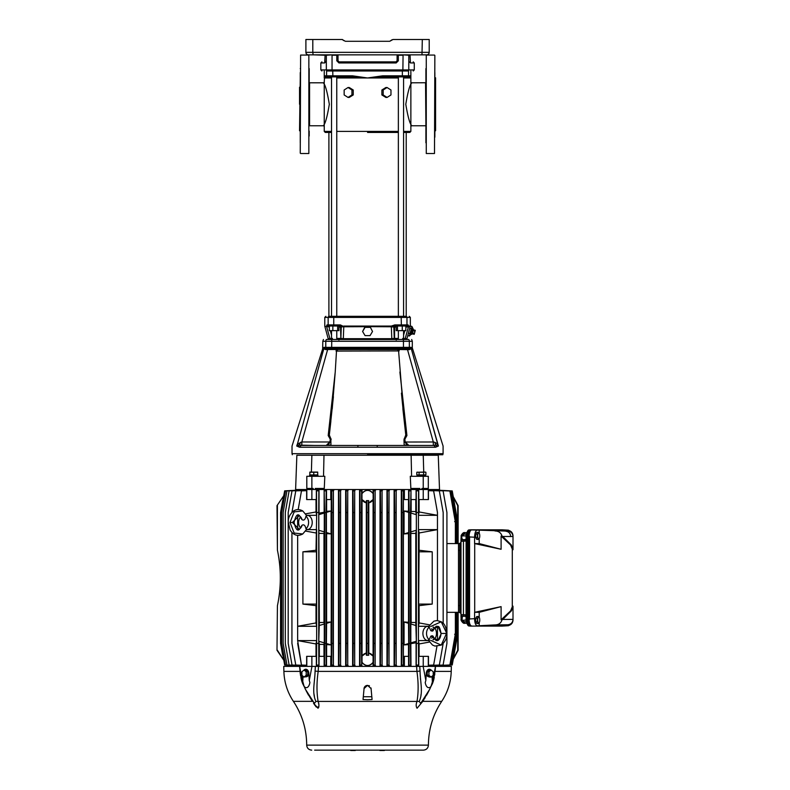 <?xml version="1.0" encoding="UTF-8"?>
<svg xmlns="http://www.w3.org/2000/svg" width="790" height="790" viewBox="0 0 790 790"><rect width="100%" height="100%" fill="white"/><g stroke="black" fill="none" stroke-linecap="round" stroke-linejoin="round"><path stroke-width="1.19" d="M327.633 445.451L320.77 445.451M314.331 445.451L297 445.066C290.789 445.047 290.789 445.047 297 445.066L297.425 444.059L301.82 441.985L301.82 445.451M436.91 446.607L435.576 445.027L433.305 445.451L433.305 441.985L434.905 442.331L435.576 445.027L438.124 445.066C444.326 445.047 444.326 445.047 438.124 445.066L438.391 446.034C444.642 446.074 444.642 446.074 438.391 446.034L435.576 447.239L299.548 447.239L299.637 446.646M367.557 454.754L442.805 454.754L367.557 454.754M326.448 326.418C324.226 326.181 324.226 326.181 326.448 326.418L326.961 324.917L328.156 324.917L326.961 324.917L327.949 325.994M412.449 328.472L410.83 334.516L412.034 334.19L413.328 329.351L411.916 326.438L410.336 326.013L407.768 335.592L409.348 336.017L411.916 326.438M410.83 334.516L409.348 336.017M335.977 348.439L336.5 351.076L335.227 372.011L328.196 435.547L330.595 438.183L329.331 435.033L333.4 396.728M300.773 442.212L298.205 446.607L299.548 447.239L296.734 446.034C290.483 446.074 290.483 446.074 296.734 446.034L297 445.066M401.419 393.144L404.253 421.238L398.594 350.938L336.5 351.076M373.176 445.451L338.94 445.451M373.226 445.451L396.254 445.451M404.154 445.451L403.976 439.665L405.774 434.974M329.331 435.033L330.852 421.337L329.331 435.033L328.196 435.547L330.26 439.23L329.914 441.985L301.82 441.985L327.544 349.851L326.665 349.615L326.418 348.439L327.623 348.439L327.623 349.506L337.34 349.506L337.379 350.938L336.52 350.938M394.407 348.439L398.594 348.439L397.745 350.938L399.098 350.908L399.138 349.545L337.34 349.506L336.52 348.439M411.679 339.483L412.301 341.28L409.348 341.28A2.864 2.824 90 0 0 408.726 339.483C412.656 339.483 412.656 339.483 408.726 339.483L326.389 339.483C322.458 339.483 322.458 339.483 326.389 339.483A2.864 2.824 -90 0 0 325.776 341.28L322.814 341.28L323.436 339.483M398.594 350.938L397.745 350.938M398.624 351.076L398.693 351.58M404.292 438.43L404.855 439.23L404.243 438.519M402.87 408.736L405.784 435.033L406.919 435.547L404.519 438.183M403.976 439.665L404.599 439.27L404.905 442.025L407.176 445.086L408.894 445.451L405.201 441.985L404.855 439.23L406.919 435.547L399.888 372.011M404.905 442.025L433.305 441.985L407.571 349.851L407.492 348.439L408.697 348.439L407.492 348.439M407.057 443.871L407.818 444.345L407.176 445.086L404.381 445.086M325.885 349.664L324.483 349.052L323.9 347.363L325.45 348.439L409.664 348.439L411.215 347.363L410.632 349.052L409.23 349.664L408.45 349.615L408.697 348.439M435.576 445.027L434.905 442.331L437.7 444.059L411.343 348.913L410.543 348.795L411.215 347.363L411.215 347.936L412.301 347.886L412.301 341.28M330.743 445.086L327.939 445.086L327.297 444.345L329.914 441.985L326.231 445.451L327.939 445.086L330.22 442.025L330.822 438.43L330.961 445.451M336.422 351.58L336.017 350.908L337.379 350.938M330.882 438.519L331.138 439.665M410.672 348.074L409.664 348.439L409.23 349.664L399.138 349.545L399.138 348.439L403.275 348.439L403.453 347.363L409.348 347.363A1.076 1.057 90 0 1 408.282 348.439M322.814 341.28L322.646 348.963L322.814 347.886L324.028 347.916L323.9 347.363L323.772 348.913L322.646 348.963L292.024 446.064L292.024 453.677L443.091 453.677L442.805 454.754M335.227 372.011L332.244 408.736M297.425 444.059C291.243 444.108 291.243 444.108 297.425 444.059L323.772 348.913L324.572 348.795L324.028 347.64L325.885 349.506M438.124 445.066L411.343 348.913L411.215 347.936L411.343 348.913L412.469 348.963L412.301 347.886L443.091 446.064L443.091 453.677M420.794 445.451L301.158 445.451L433.957 445.451L435.576 447.239M403.354 339.483L403.453 341.28L325.776 341.28L325.776 347.363L331.662 347.363L331.84 348.439L326.833 348.439A1.076 1.057 -90 0 1 325.776 347.363L323.9 347.363L323.772 348.913M437.7 444.059C443.842 444.108 443.842 444.108 437.7 444.059M299.548 447.239L301.158 445.451M409.23 349.664L409.664 348.439M414.345 445.451L407.472 445.451M411.017 331.247L409.99 333.617L408.351 333.183M411.975 327.692L411.274 328.828L409.635 328.393M413.209 329.776L415.283 330.329L415.017 331.336L412.943 330.773M412.41 332.768L414.483 333.331L415.017 331.336M412.143 333.775L414.217 334.328L414.483 333.331M324.779 326.24L324.779 317.402L328.156 317.402A1.076 1.057 -90 0 1 329.203 316.326C324.739 316.326 324.739 316.326 329.203 316.326L405.912 316.326C410.375 316.326 410.375 316.326 405.912 316.326A1.076 1.057 -90 0 1 406.969 317.402L410.336 317.402L409.26 316.326M327.81 325.974L340.539 325.994L340.372 324.917L343.759 326.566L391.356 326.566L394.161 326.023M343.739 326.063L391.376 326.063L394.753 324.917L401.36 324.917L401.152 316.326M396.185 327.06L393.835 327.06A1.076 1.067 -90 0 1 394.901 325.994L401.152 325.994L401.36 324.917L408.163 324.917L408.667 326.063L410.336 326.151M326.665 326.408L328.018 325.984L326.961 324.917L328.156 324.917L328.156 317.402L333.755 317.402L333.973 316.326M340.539 325.994L343.759 326.566L341.28 327.06A1.076 1.067 90 0 0 340.214 325.994L338.94 325.994L340.214 325.994M401.972 325.994L397.469 325.994L397.469 330.645L405.764 330.645L405.951 325.994L401.152 325.994M403.581 325.994L407.107 325.994L408.46 326.784L405.813 327.06L405.951 325.994L407.107 325.994L408.163 324.917M396.185 325.994L395.652 325.994L396.185 325.994L396.185 330.645L397.469 330.645M329.687 325.994L331.533 325.994M333.143 325.994L338.94 325.994L338.94 330.645L337.656 330.645L337.656 325.994M370.036 327.346L365.079 327.346L362.6 331.494L365.079 335.641L370.036 335.641L372.515 331.494L370.036 326.645L391.346 326.784L391.791 338.693L394.25 338.416L393.835 327.06L391.346 326.784L391.376 326.063M370.036 326.645L343.769 326.784L343.324 338.693L391.791 338.693L391.643 339.483M402.584 325.994L405.428 325.994L402.584 325.994M332.857 325.974L332.857 330.645L329.351 330.645L329.351 325.974M332.857 330.645L337.656 330.645M329.351 327.248L329.163 325.994A1.076 1.057 -90 0 1 328.156 324.917L333.755 324.917L333.755 317.402L406.969 317.402L406.969 324.917A1.076 1.057 -90 0 1 405.912 325.994M329.302 327.06L326.556 326.428L329.944 338.693L332.432 338.416M402.258 330.645L402.258 325.974M370.125 326.784L372.515 331.494M362.6 331.494L365 326.784M341.932 339.483A1.076 1.067 90 0 1 340.865 338.416L340.529 327.06L341.28 327.06L340.865 338.416L343.324 338.693L343.472 339.483M402.683 338.416L405.171 338.693L408.46 326.784L410.138 326.704M326.665 326.833L326.566 326.428C324.344 326.527 324.325 326.537 326.517 326.448C324.325 326.537 324.344 326.527 326.556 326.428M408.667 326.063L408.549 326.566L410.217 326.537M365.079 327.346L365.079 326.645M308.406 54.846L310.036 54.846L308.406 54.846A2.508 2.508 0 0 1 305.898 52.338L312.8 52.338L313.136 54.846L308.406 54.846L426.719 54.846L410 54.846L410.445 62.943L410.059 55.241A1.076 1.057 -90 0 0 409.99 54.846L397.173 54.846A1.076 1.076 0 0 0 397.094 55.241L397.094 60.791L396.017 61.867L339.098 61.867L338.94 62.943L396.175 62.943L398.338 60.791L397.094 60.791L396.017 61.867L396.175 62.943M398.318 54.846L398.338 60.791M338.1 61.186A1.076 1.076 -90 0 0 338.11 61.215A1.076 1.076 -90 0 1 338.1 61.186A1.076 1.076 -90 0 0 338.11 61.215A1.076 1.076 -90 0 1 338.1 61.186L339.098 61.867L338.021 60.791L338.021 55.241A1.076 1.076 0 0 0 337.952 54.846L325.134 54.846A1.076 1.057 90 0 0 325.055 55.241L324.887 62.361L325.727 61.867L324.67 62.943L325.115 54.846L326.329 55.241A1.076 1.047 -90 0 1 326.408 54.846M331.938 70.991L334.447 70.991M400.668 70.991L407.739 70.991C415.007 70.991 415.007 70.991 407.739 70.991L402.87 70.991L403.068 55.241L397.094 55.241M313.679 54.846L325.036 55.241M312.8 39.5L312.8 52.338L429.217 52.338L429.217 39.5L393.005 39.5L389.727 41.287L345.388 41.287L342.119 39.5L305.898 39.5L305.898 52.338M324.67 62.943L320.839 62.943L320.839 69.915L326.329 69.915A1.076 1.047 -90 0 0 327.376 70.991C320.108 70.991 320.108 70.991 327.376 70.991L402.87 70.991M338.021 60.791L336.787 60.791L338.94 62.943M409.388 61.867L410.227 62.361L409.388 61.867C414.464 61.867 414.464 61.867 409.388 61.867L410.445 62.943L414.276 62.943L414.276 69.915L413.2 70.991M339.098 61.867L396.017 61.867M341.132 54.846L393.983 54.846L341.132 54.846M325.441 54.846C322.172 54.846 322.172 54.846 325.441 54.846C322.172 54.846 322.172 54.846 325.441 54.846M409.674 54.846C412.943 54.846 412.943 54.846 409.674 54.846C412.943 54.846 412.943 54.846 409.674 54.846M426.64 54.846L426.719 54.846A2.508 2.508 0 0 0 429.217 52.338A2.508 2.508 0 0 1 426.719 54.846M389.727 41.287L392.008 39.796M391.731 40.023L393.005 39.5L421.84 39.5M313.275 39.5L342.465 39.53M342.119 39.5L344.124 40.764M434.856 93.388L434.856 104.744M434.856 72.562L434.856 85.517M425.909 142.802L425.909 139.988C425.909 134.853 425.909 134.853 425.909 139.988L425.909 103.964M425.909 68.582C425.909 73.717 425.909 73.717 425.909 68.582C425.909 63.457 425.909 63.457 425.909 68.582L425.909 82.743L411.946 82.802C410.01 84.096 407.956 91.255 405.793 104.29C407.956 117.325 410.01 124.484 411.946 125.768A1.076 1.076 153.1 0 0 410.869 126.835L410.869 81.735A1.076 1.076 -153.1 0 0 411.946 82.802A1.076 1.076 -153.1 0 1 410.869 81.735L410.869 77.973L409.368 76.897L410.869 77.973L403.581 77.973M434.856 68.582C434.856 63.457 434.856 63.457 434.856 68.582C434.856 73.717 434.856 73.717 434.856 68.582M425.909 86.683L425.909 93.477M434.856 93.477L434.856 86.485M434.856 123.052L434.856 137.174M300.259 72.562L300.259 103.964M309.206 104.744L309.206 93.477M309.206 68.582C309.206 73.717 309.206 73.717 309.206 68.582C309.206 63.447 309.206 63.447 309.206 68.582L309.206 86.969M300.259 68.582C300.259 63.457 300.259 63.457 300.259 68.582C300.259 73.717 300.259 73.717 300.259 68.582M300.259 86.683L300.259 93.477M309.206 86.683L309.206 89.497M300.259 104.29L300.259 142.802M309.206 131.13L309.206 136.008M299.538 87.226L299.538 104.29M300.259 78.625L299.538 130.775M435.576 122.183L435.576 86.387M435.576 130.775L435.576 77.795M435.576 104.29L435.576 122.183L435.576 104.29M331.533 131.387L324.246 131.387L325.312 132.453L331.533 132.453L328.897 132.453L328.897 316.326M367.557 132.453L398.358 132.453M403.581 132.453L409.803 132.453L410.869 131.387L410.869 126.835M323.169 125.768C325.105 124.474 327.159 117.315 329.321 104.29C327.159 91.245 325.105 84.086 323.169 82.802A1.076 1.076 -26.9 0 0 324.246 81.735L324.246 126.835A1.076 1.076 26.9 0 0 323.169 125.768L309.562 125.768L309.562 82.802L323.169 82.802A1.076 1.076 -26.9 0 0 324.246 81.735L324.67 75.83A1.076 1.076 90 0 0 325.747 76.897L352.656 76.897L367.528 77.973L336.757 77.973M348.044 87.512L351.935 89.991L351.935 94.948L348.044 97.437L344.154 94.948L344.154 89.991L348.044 87.512L349.249 87.512L353.239 89.991L353.239 94.948L349.387 97.348M331.533 77.973L324.246 77.973L325.747 76.897L331.533 76.897L331.533 316.326M324.67 75.83L352.587 75.83L367.528 77.973L382.528 75.83L382.469 76.897L409.368 76.897A1.076 1.076 90 0 0 410.445 75.83L410.869 77.973L410.869 70.991M387.07 97.437L390.971 94.948L390.971 89.991L387.07 87.512L383.18 89.991L383.18 94.948L387.07 97.437L385.866 97.437L381.876 94.948L381.876 89.991L385.727 87.601M355.915 76.986L352.538 76.897M352.587 75.83L352.656 76.897M327.653 76.897A1.076 1.067 90 0 1 326.586 75.83L326.586 70.991L329.43 70.991M398.358 77.973L367.528 77.973L382.469 76.897M349.249 97.437L348.044 97.437M351.935 94.948L353.239 94.948M353.239 89.991L351.935 89.991M383.18 89.991L381.876 89.991M383.18 94.948L381.876 94.948M387.07 87.512L385.866 87.512M419.095 605.663L418.641 604.083L432.219 604.083L419.095 605.663L419.095 622.925L429.404 624.811M418.641 604.083L419.095 550.245L432.219 551.825L432.219 604.083M418.641 551.825L432.219 551.825M411.136 533.497L415.787 533.349L416.34 530.258L410.83 531.907L411.136 622.411L415.787 622.56L416.34 641.233L410.83 642.882L410.988 665.476L408.963 665.071L409.101 643.406L410.484 643.366L410.612 665.022M415.787 511.584L416.34 514.675L410.83 513.026L411.136 511.436L415.787 511.584L415.787 499.557M416.34 514.675L416.34 530.258M410.83 531.907L410.83 513.026M408.697 512.394L404.065 511.002L408.509 511.308L408.697 512.394L408.697 532.539L404.065 533.931L408.509 533.625L408.697 532.539M404.065 511.002L404.065 533.931M418.463 512.522L416.389 512.453L416.251 490.797L418.591 490.876L418.463 515.307L419.095 511.95L437.463 515.307L418.463 515.307L418.463 529.626L419.095 532.983L437.463 529.626L418.463 529.626L418.463 626.282L419.095 622.925M437.463 512.522L433.621 490.876L437.463 512.453L437.463 620.565M324.285 624.001L324.285 642.882L318.775 641.233L319.328 622.56L323.979 622.411L324.285 624.001L318.775 625.65M318.775 641.233L319.328 644.324L323.979 644.472L324.285 642.882M326.418 643.514L326.606 622.283L331.059 621.977L331.059 644.907L326.418 643.514L326.606 644.601L331.059 644.907M331.059 621.977L326.418 623.369M297.652 535.334L297.652 626.282L316.02 622.925L316.662 626.282L297.652 626.282L297.652 640.601L316.02 643.959L316.662 640.601L297.652 640.601L301.484 665.111L297.652 643.386M306.609 529.626L316.662 529.626L316.662 643.386L318.735 643.455L318.864 665.111L316.523 665.032L316.662 643.386M458.131 612.319L458.131 650.269L453.243 659.265M453.243 496.643L458.131 505.639L458.131 543.589M283.817 660.262L276.994 650.269L277.418 605.792C281.27 587.237 281.27 568.672 277.418 550.117L276.994 505.639L283.817 495.646M276.994 650.269L277.418 605.792M434.974 666.375L423.154 666.375L425.85 680.447L425.218 682.481C426.333 689.403 431.281 689.423 432.416 682.481L432.031 676.26M429.385 689.887L422.808 701.352L417.081 708.245C415.925 706.576 415.896 704.275 417.011 701.352C418.522 692.356 418.503 682.363 416.932 671.391L420.053 671.036L419.737 666.375L416.616 666.375L423.154 666.375M304.199 686.727L300.012 671.391L283.887 671.391L283.758 666.375L300.141 666.375M306.145 490.373L306.145 489.533L295.964 489.533L439.151 489.533L439.151 490.244L452.245 490.936L457.716 522.012L452.245 490.936L451.386 490.926M277.418 650.269L283.788 660.075M283.788 495.834L276.994 505.639M457.696 521.874L457.696 505.639L453.312 496.989M453.312 658.919L457.696 650.269L457.696 634.034M316.474 604.083L302.906 604.083L316.02 605.663L316.474 604.083L316.474 551.825L302.906 551.825L316.02 550.245L316.474 551.825M302.906 604.083L302.906 551.825M368.328 500.633L368.733 502.845A6.261 6.261 0 0 0 373.147 499.527L373.147 493.859A6.261 6.261 0 0 0 361.968 493.859L361.968 499.527A6.261 6.261 0 0 0 366.382 502.845L366.382 500.633L368.328 500.633L368.328 655.275L368.792 652.984L373.087 656.065L373.087 662.366C369.404 666.572 365.721 666.572 362.037 662.366L362.037 656.065L366.333 652.984L366.382 655.275L368.328 655.275M368.733 500.633L368.012 500.633M367.34 500.633L366.382 500.633M361.968 493.859L362.037 493.543C365.721 489.336 369.404 489.336 373.087 493.543L373.147 493.859M373.147 499.527L368.733 502.845M366.382 502.845L361.968 499.527M361.968 662.05A6.261 6.261 0 0 0 373.147 662.05M373.147 656.381A6.261 6.261 0 0 0 368.733 653.063M368.733 655.275L367.775 655.275M367.103 655.275L366.382 655.275M366.382 653.063A6.261 6.261 0 0 0 361.968 656.381M296.181 490.244L284.667 490.857L296.408 490.244L284.667 490.857L280.569 512.532L280.569 643.376L282.938 655.275M331.059 511.002L326.418 512.394L326.606 511.308L331.059 511.002L331.059 533.931L326.606 533.625L326.606 622.283M326.418 512.394L326.418 532.539L331.059 533.931M326.418 532.539L326.606 533.625M297.652 515.228L298.521 515.149M305.71 513.836L316.02 511.95L316.662 515.307L316.02 550.245M299.035 529.626L297.652 529.626L297.652 515.307L299.035 515.307M306.895 515.317A7.159 5.066 90 0 1 307.024 515.307L316.662 515.307L316.523 490.876L318.864 490.797L318.735 512.453L316.662 512.522M297.652 529.626L298.521 529.784M305.71 531.097L316.02 532.983M318.775 530.258L324.285 531.907L324.285 513.026L318.775 514.675L319.328 622.56M324.285 531.907L323.979 533.497L319.328 533.349M318.775 514.675L319.041 513.174L324.137 512.236L324.285 513.026M408.697 643.514L408.509 644.601L404.065 644.907L408.697 643.514L408.509 622.283L404.065 621.977L408.697 623.369M404.065 621.977L404.065 644.907M410.83 642.882L410.83 624.001L416.34 625.65M410.83 624.001L411.136 622.411M428.229 640.591A7.159 5.066 -90 0 1 428.091 640.601L418.463 640.601L418.463 626.282L428.516 626.282M418.463 643.386L418.591 665.032L416.251 665.111L416.389 643.455L418.463 643.386L418.463 640.601L419.095 643.959L429.404 642.073M437.463 626.282L437.463 640.71M404.362 666.375L404.362 656.352L408.598 656.352L408.598 665.545L410.988 665.476M416.251 665.111L418.769 665.239L418.769 656.352L428.466 656.352L428.466 665.239L433.631 665.111L436.939 646.329M301.484 665.111L306.648 665.239L306.648 656.352L316.346 656.352L316.346 665.239L318.864 665.111M319.041 665.328L319.041 656.352L324.137 656.352L324.137 665.476L326.517 665.545L324.502 665.022L324.641 643.366L326.023 643.406L326.151 665.071M326.517 665.545L326.517 656.352L330.753 656.352L330.753 666.375M324.502 490.886L326.151 490.837L326.023 512.503L324.641 512.542L324.137 490.432L326.517 490.363L326.517 499.557L330.753 499.557L330.753 489.533L404.362 489.533L404.362 499.557L408.598 499.557L408.598 490.363L410.988 490.432L410.484 512.542L409.101 512.503L408.963 490.837L410.612 490.886M416.251 490.797L418.769 490.669L418.769 499.557L428.466 499.557L428.466 490.669L433.631 490.797M410.988 490.432L410.988 499.557L416.073 499.557L416.073 490.58M301.484 490.797L298.176 509.58L301.484 490.797L306.648 490.669L306.648 499.557L316.346 499.557L316.346 490.669L318.864 490.797M401.853 512.513L401.725 490.847L403.374 490.876L403.236 512.542L401.853 512.513L401.853 643.396L403.236 643.366L403.374 665.032L401.725 665.062L401.853 643.396M394.664 512.522L394.526 490.847L396.185 490.876L396.047 512.542L394.664 512.522L394.664 643.386L396.047 643.366L396.185 665.032L394.526 665.062L394.664 643.386M387.505 512.522L387.376 490.847L389.026 490.867L388.887 512.542L387.505 512.522L387.505 643.386L388.887 643.366L389.026 665.042L387.376 665.062L387.505 643.386M380.553 512.532L380.425 490.847L382.074 490.867L381.935 512.542L380.553 512.532L380.553 643.376L381.935 643.366L382.074 665.042L380.425 665.062L380.553 643.376M373.621 512.532L373.482 490.857L375.132 490.857L375.003 512.542L373.621 512.532L373.621 643.376L375.003 643.366L375.132 665.052L373.482 665.052L373.621 643.376M360.112 512.542L359.983 490.857L361.632 490.857L361.494 512.532L360.112 512.542L360.112 643.366L361.494 643.376L361.632 665.052L359.983 665.052L360.112 643.366M353.179 512.542L353.041 490.867L354.69 490.847L354.562 512.532L353.179 512.542L353.179 643.366L354.562 643.376L354.69 665.062L353.041 665.042L353.179 643.366M346.227 512.542L346.089 490.867L347.738 490.847L347.61 512.522L346.227 512.542L346.227 643.366L347.61 643.386L347.738 665.062L346.089 665.042L346.227 643.366M339.068 512.542L338.94 490.876L340.589 490.847L340.451 512.522L339.068 512.542L339.068 643.366L340.451 643.386L340.589 665.062L338.94 665.032L339.068 643.366M331.879 512.542L331.741 490.876L333.4 490.847L333.262 512.513L331.879 512.542L331.879 643.366L333.262 643.396L333.4 665.062L331.741 665.032L331.879 643.366M443.18 643.406L439.349 665.022L443.18 643.366M436.949 646.329L433.631 665.111M281.694 512.532L285.516 490.847L281.694 512.532M283.146 512.522L286.968 490.847L283.146 512.522M285.299 512.522L289.12 490.847L285.299 512.522M288.192 512.513L292.014 490.847L288.192 512.513M291.935 512.503L295.776 490.886L291.935 512.542M280.845 643.366L284.667 665.052L280.845 643.376L280.845 512.542M284.667 665.052L296.181 665.664M281.694 643.366L285.516 665.042L281.694 643.376L281.694 512.542M283.146 643.366L286.968 665.042L283.146 643.386L283.146 512.542M285.299 643.366L289.12 665.032L285.299 643.386L285.299 512.542M288.192 643.366L292.024 665.032L288.192 643.396L288.192 512.542M291.935 643.366L295.776 665.022L291.935 643.406L291.935 532.549M443.18 512.542L439.349 490.886L443.18 512.503L443.18 623.359M446.923 512.542L443.091 490.876L446.923 512.513L446.923 643.396L443.091 665.032L446.923 643.366M455.376 522.101L449.885 491.034L455.376 522.081L455.376 543.589M456.521 522.062L451.041 490.995L456.521 522.042L456.521 543.589M457.321 522.032L451.841 490.955L457.321 522.022L457.321 543.589M451.841 490.955L451.06 490.906M457.716 522.012L457.716 543.589M455.376 633.827L449.895 664.904L455.376 633.827L455.376 612.319M454.606 634.232L455.534 634.261L450.033 664.963L433.671 665.664L439.151 665.664L439.151 666.375M456.521 633.866L451.041 664.933L456.521 633.866M451.041 664.933L450.033 664.963L451.841 664.953L457.321 633.876L451.841 664.963L450.922 664.943M457.321 633.876L457.321 612.319M457.716 612.319L457.716 633.896L452.245 664.973L457.716 633.896L452.245 664.973L451.06 665.002L451.841 664.963M450.033 490.946L455.534 521.647L454.606 521.677M450.912 490.916L450.28 490.936M451.386 664.982L452.236 664.963M340.589 490.847L340.589 665.062M338.94 665.032L338.485 665.664L341.004 665.664M362.037 662.366L361.632 665.052M359.983 665.052L359.569 665.664L362.037 665.664M354.69 490.847L354.69 665.062M353.041 665.042L352.626 665.664L355.095 665.664M347.738 490.847L347.738 665.062M346.089 665.042L345.655 665.664L348.153 665.664M333.4 490.847L333.4 665.062M331.741 665.032L331.267 665.664L333.824 665.664M375.132 490.857L375.132 665.052M373.482 665.052L373.087 665.664L375.546 665.664M389.026 490.867L389.026 665.042M387.376 665.062L386.972 665.664L389.46 665.664M403.374 490.876L403.374 665.032M401.725 665.062L401.29 665.664L403.858 665.664M396.185 490.876L396.185 665.032M394.526 665.062L394.111 665.664L396.639 665.664M382.074 490.867L382.074 665.042M380.425 665.062L380.02 665.664L382.488 665.664M305.849 665.526L292.024 665.032M292.014 665.062L305.849 665.664M302.135 665.555L289.12 665.032M289.12 665.062L302.135 665.664M299.39 665.575L286.968 665.042M286.968 665.062L299.39 665.664M297.534 665.605L285.516 665.042M285.516 665.062L297.534 665.664M443.091 665.032L429.276 665.664L443.101 665.062M341.004 490.244L338.485 490.244L338.94 490.876M361.632 490.857L362.037 490.244L359.569 490.244L359.983 490.857M355.095 490.244L352.626 490.244L353.041 490.867M348.153 490.244L345.655 490.244L346.089 490.867M333.824 490.244L331.267 490.244L331.741 490.876M301.494 490.876L306.648 490.669M375.546 490.244L373.087 490.244L373.482 490.857M389.46 490.244L386.972 490.244L387.376 490.847M403.858 490.244L401.29 490.244L401.725 490.847M396.639 490.244L394.111 490.244L394.526 490.847M382.488 490.244L380.02 490.244L380.425 490.847M439.349 490.886L428.733 490.432L439.359 490.837M295.766 490.837L306.382 490.432L295.776 490.886M292.024 490.876L305.849 490.244L292.014 490.847M289.12 490.876L302.135 490.244L289.12 490.847M286.968 490.867L299.39 490.244L286.968 490.847M285.516 490.867L297.534 490.244L285.516 490.847M443.101 490.847L429.276 490.244L443.091 490.876M439.151 490.244L449.885 491.034M449.895 491.005L442.44 490.669M451.376 490.896L452.236 490.946M446.923 543.589L458.486 543.589L458.486 550.393L458.486 545.465M458.486 610.443L458.486 605.515L458.486 612.319L446.923 612.319M277.418 550.117L277.418 505.639M455.534 521.647L455.534 543.589M455.534 612.319L455.534 634.261M456.521 612.319L456.521 633.847M381.935 512.542L381.935 643.366M380.02 490.244L380.02 665.664M396.047 512.542L396.047 643.366M394.111 490.244L394.111 665.664M403.236 512.542L403.236 643.366M401.29 490.244L401.29 665.664M409.101 512.503L409.101 643.406M410.484 512.542L410.484 643.366M416.389 512.453L416.389 643.455M388.887 512.542L388.887 643.366M386.972 490.244L386.972 665.664M375.003 512.542L375.003 643.366M373.087 499.843L373.087 656.065M373.087 662.366L373.087 665.664M373.087 490.244L373.087 493.543M318.735 512.453L318.735 643.455M324.641 512.542L324.641 643.366M326.023 512.503L326.023 643.406M368.249 512.532L366.866 512.532L366.866 643.376L368.249 643.376M331.267 490.244L331.267 665.664M333.262 512.513L333.262 643.396M345.655 490.244L345.655 665.664M347.61 512.522L347.61 643.386M352.626 490.244L352.626 665.664M354.562 512.532L354.562 643.376M361.494 512.532L361.494 643.376M362.037 499.843L362.037 656.065M362.037 490.244L362.037 493.543M359.569 490.244L359.569 665.664M338.485 490.244L338.485 665.664M340.451 512.522L340.451 643.386M428.466 490.669L433.621 490.876M306.648 665.239L301.494 665.032M295.766 665.071L306.382 665.476L295.776 665.022M316.02 499.557L316.02 511.95M326.606 644.601L326.606 656.352M326.606 499.557L326.606 511.308M433.621 665.032L428.466 665.239M439.349 665.022L428.733 665.476L439.359 665.071M408.509 533.625L408.509 622.283M408.509 644.601L408.509 656.352M408.509 499.557L408.509 511.308M419.095 499.557L419.095 511.95M411.136 499.557L411.136 511.436M366.333 502.924L366.333 652.984M419.095 643.959L419.095 656.352M416.073 665.328L416.073 642.734L410.988 643.672M416.073 642.734L416.34 641.233M415.787 533.349L415.787 622.56M319.328 644.324L319.328 656.352M319.041 513.174L319.041 490.58M323.979 533.497L323.979 622.411M323.979 644.472L323.979 656.352M324.137 490.432L324.137 512.236M366.866 512.532L366.797 500.633M366.797 655.275L366.866 643.376M368.792 502.924L368.792 652.984M428.308 499.557L428.308 489.533M423.243 499.557L423.243 489.533M428.97 490.373L428.97 489.533L439.151 489.533M311.872 499.557L311.872 489.533M306.806 499.557L306.806 489.533M428.308 656.352L428.308 666.375M423.243 656.352L423.243 666.375M428.97 665.536L428.97 666.375M311.872 656.352L311.872 666.375M306.806 656.352L306.806 666.375M306.145 665.536L306.145 666.375M316.02 605.663L316.02 622.925M316.02 643.959L316.02 656.352M419.095 532.983L419.095 550.245M479.244 617.385L479.51 618.264L479.244 617.385A3.042 1.037 -90 0 1 479.382 617.652A3.042 1.037 -90 0 1 479.767 620.012A3.042 1.037 -90 0 1 479.382 622.382A3.042 1.037 -90 0 1 479.244 622.648A3.042 1.037 -90 0 1 478.73 623.063A3.042 1.037 -90 0 1 478.207 622.648A3.042 1.037 -90 0 1 477.683 620.012A3.042 1.037 -90 0 1 478.207 617.385A3.042 1.037 -90 0 1 479.244 617.385L478.473 616.506L477.427 618.264L477.427 621.769L475.738 621.769L476.775 623.527L478.473 623.527L477.427 621.769M479.244 622.648L478.473 623.527M478.473 616.506L476.775 616.506L475.738 618.264L477.427 618.264M475.738 621.769L475.738 618.264M476.252 622.648A2.795 0.958 -90 0 1 475.955 622.145M475.738 621.355A2.795 0.958 -90 0 1 475.738 618.679M475.955 617.889A2.795 0.958 -90 0 1 476.252 617.385M479.244 533.26L479.51 534.139L479.244 533.26A3.042 1.037 -90 0 1 479.382 533.526A3.042 1.037 -90 0 1 479.767 535.896A3.042 1.037 -90 0 1 479.382 538.257A3.042 1.037 -90 0 1 479.244 538.523A3.042 1.037 -90 0 1 478.73 538.938A3.042 1.037 -90 0 1 478.207 538.523A3.042 1.037 -90 0 1 477.683 535.896A3.042 1.037 -90 0 1 478.207 533.26A3.042 1.037 -90 0 1 479.244 533.26L478.473 532.381L477.427 534.139L477.427 537.644L475.738 537.644L476.775 539.402L478.473 539.402L477.427 537.644M479.244 538.523L478.473 539.402M478.473 532.381L476.775 532.381L475.738 534.139L477.427 534.139M475.738 537.644L475.738 534.139M476.252 538.523A2.795 0.958 -90 0 1 475.955 538.02M475.738 537.23A2.795 0.958 -90 0 1 475.738 534.554M475.955 533.764A2.795 0.958 -90 0 1 476.252 533.26M289.999 522.467L292.418 522.467L299.38 515.495L302.116 519.731C303.933 520.719 305.207 519.553 305.937 516.255L306.56 515.534L302.758 510.962C299.519 509.145 296.497 509.135 293.683 510.933C289.713 514.3 287.935 518.151 288.35 522.467L290.108 530.001C293.525 535.353 297.741 536.677 302.758 533.971L294.176 533.062L289.999 522.467L294.176 511.871L302.758 510.962L306.836 515.781M305.937 516.255A7.031 4.967 90 0 1 308.584 522.467A7.031 4.967 90 0 1 305.937 528.688C305.197 525.37 303.923 524.214 302.116 525.202L299.38 529.438L292.418 522.467L294.078 522.467C295.598 515.89 297.366 513.559 299.38 515.495L301.839 519.524M302.116 525.202L301.336 527.216M305.937 528.688L306.56 529.409L302.758 533.971L306.836 529.152M307.024 515.307A7.159 5.066 90 0 1 307.162 515.307A7.159 5.066 90 0 1 312.218 522.467A7.159 5.066 90 0 1 307.162 529.626A7.159 5.066 90 0 1 307.024 529.626A7.159 5.066 90 0 1 306.895 529.616M300.664 528.125A7.031 4.967 90 0 1 298.64 522.467A7.031 4.967 90 0 1 300.664 516.808M301.336 517.726L302.116 519.731M433.532 629.65L436.149 626.253L438.045 626.47L441.047 633.442C440.731 636.878 439.734 639.199 438.045 640.413L441.314 633.442L446.775 633.442L441.235 621.779L430.688 626.5M432.92 639.762L433.819 639.653C433.858 636.345 432.861 635.18 430.817 636.177L438.045 640.413L436.149 640.631L433.532 637.234M430.817 636.177L429.187 639.653C427.904 639.969 427.992 640.265 429.444 640.542M430.688 640.374L441.235 645.104L446.498 633.442M429.187 639.653A7.031 4.967 -90 0 1 426.531 633.442A7.031 4.967 -90 0 1 429.187 627.221L430.817 630.706C432.861 631.694 433.868 630.529 433.819 627.221L432.92 627.122M434.451 627.783A7.031 4.967 -90 0 1 436.475 633.442A7.031 4.967 -90 0 1 434.451 639.1M428.091 640.601A7.159 5.066 -90 0 1 427.963 640.601A7.159 5.066 -90 0 1 422.897 633.442A7.159 5.066 -90 0 1 427.963 626.282A7.159 5.066 -90 0 1 428.091 626.282A7.159 5.066 -90 0 1 428.229 626.292M431.715 628.633A7.159 5.066 -90 0 1 432.732 631.042M432.732 635.841A7.159 5.066 -90 0 1 431.715 638.251M429.444 626.332C427.983 626.618 427.894 626.914 429.187 627.221M441.047 633.442C440.168 628.613 439.171 626.292 438.045 626.47L430.817 630.706M460.432 547.411L460.333 543.253L460.995 542.266L459.82 543.481L459.77 545.465L459.77 610.443L459.82 612.428L460.995 613.642L460.333 612.655L458.486 612.319M465.399 616.319L462.417 616.121L462.012 620.012L464.263 621.75L464.797 623.251L466.969 623.34L464.797 623.251L461.163 620.456L460.995 614.6L463.454 614.739L463.947 616.24L466.1 616.151L466.149 616.941L465.201 616.082L466.07 616.901L466.09 619.844C466.199 621.937 466.673 623.142 467.532 623.468M465.122 616.072L466.051 615.914L466.1 539.758L463.928 539.669L463.454 541.17L460.995 541.288L461.163 535.452L464.797 532.658L466.969 532.569L464.797 532.658C463.769 532.193 462.565 533.132 461.163 535.452L462.417 539.807M460.333 605.732L460.995 605.732L460.333 605.732L460.333 550.176L458.486 550.393L458.486 605.515L460.333 605.732L460.471 610.739M466.337 534.08L464.263 534.159L461.913 536.41M462.417 616.121L460.995 614.62L460.995 541.288C461.222 540.034 462.199 539.501 463.928 539.669L465.379 539.59M460.995 538.681L460.995 541.634M460.995 614.274L460.995 617.227M502.796 626.006A7.159 2.449 -90 0 1 502.401 626.105L470.465 626.105A7.159 2.449 -90 0 1 470.376 626.095A7.159 2.449 -90 0 1 468.016 618.945L468.016 536.963A7.159 2.449 -90 0 1 470.376 529.813A7.159 2.449 -90 0 1 470.465 529.804L502.401 529.804A7.159 2.449 -90 0 1 502.796 529.902M460.392 607.164L460.412 607.816M460.995 550.176L460.333 550.176M464.263 534.159L464.797 532.658M462.012 535.896L466.09 535.896M466.772 539.205L466.051 539.995L465.034 540.054L465.389 539.59L466.149 538.968L466.1 539.758M464.797 623.251C463.769 623.715 462.565 622.777 461.163 620.456L466.09 620.012M461.913 619.498L460.995 619.311L461.163 620.456L462.012 620.012M466.525 541.032L463.454 541.17L463.454 614.739L466.525 614.877M466.1 616.151L466.791 616.348M465.034 540.054L465.972 539.807M458.486 543.589L459.82 543.481L458.486 543.481M317.708 472.094L309.828 472.094M313.768 472.252L313.768 474.928L309.828 474.928L309.828 472.252L317.708 472.252L317.708 475.215M313.768 474.928L317.708 474.928M309.621 476.291L309.621 475.215L317.926 475.215L317.926 476.291M425.178 472.065L416.804 472.252L423.618 472.252L423.618 474.928L425.899 474.928L425.899 472.252L425.178 472.065M424.299 472.124L425.899 472.252M417.485 472.124L416.804 472.252L416.804 474.928L423.618 474.928M417.199 476.291L417.199 475.215L425.504 475.215L425.504 476.291M323.525 476.291L323.989 455.238L323.525 476.291M311.388 472.065L311.872 455.238L411.126 455.238L411.59 476.291L411.126 455.238L423.243 455.238L423.736 472.065M315.259 488.457L324.275 488.457L315.259 488.457L315.259 489.533L419.855 489.533L419.855 488.457L410.849 488.457L419.855 488.457M421.919 489.533L421.919 488.457L428.308 488.457L428.308 476.291L410.296 476.291L410.849 488.457M423.243 455.238L438.262 455.238L439.517 489.533L427.953 489.533L427.953 488.457M311.872 455.238L296.862 455.238L295.608 489.533L307.162 489.533L307.162 488.457M313.196 489.533L313.196 488.457L306.806 488.457L306.806 476.291L311.872 476.291L311.872 488.457M324.275 488.457L324.818 476.291L311.872 476.291M423.243 476.291L423.243 488.457M419.075 472.252L419.075 474.928M307.893 674.65A3.239 2.291 -90 0 0 308.031 673.534A3.239 2.291 -90 0 0 307.893 672.418L307.498 671.451A3.239 2.291 -90 0 0 306.135 670.345L304.051 670.019L301.899 671.777L301.899 675.292L304.051 677.05L306.135 676.724A3.239 2.291 -90 0 0 307.498 675.618L307.893 672.418M306.303 676.773L306.076 676.773A3.239 2.291 -90 0 0 306.303 676.773A3.239 2.291 -90 0 0 308.594 673.534A3.239 2.291 -90 0 0 306.303 670.295A3.239 2.291 -90 0 0 306.095 670.305L306.303 670.295M428.812 670.295L429.039 670.295A3.239 2.291 90 0 0 428.812 670.295A3.239 2.291 90 0 0 426.521 673.534A3.239 2.291 90 0 0 428.812 676.773A3.239 2.291 90 0 0 429.019 676.763L428.812 676.773M427.222 671.777L428.921 671.777L431.073 670.019L428.98 670.345A3.239 2.291 90 0 0 427.617 671.451L427.222 672.418A3.239 2.291 90 0 0 427.084 673.534A3.239 2.291 90 0 0 427.222 674.65L429.375 677.05L431.073 677.05L433.216 675.292L433.216 671.777L431.073 670.019A4.296 3.042 90 0 0 429.326 669.239A4.296 3.042 90 0 0 426.294 673.159L425.85 680.447M314.647 750.144L388.137 750.144M384.355 750.5L379.872 750.5M323.475 750.144L346.632 750.144M367.557 750.144L423.401 750.144C426.452 749.848 428.121 748.169 428.417 745.128C428.516 729.219 432.95 714.624 441.709 701.352L422.808 701.352L423.786 699.851M303.084 676.26L302.698 682.481C303.824 689.403 308.772 689.423 309.907 682.481L309.275 680.447L311.961 666.375L318.498 666.375L318.182 671.391C316.622 682.343 316.593 692.336 318.103 701.352C319.209 704.295 319.19 706.596 318.044 708.245L313.502 703.189M313.561 703.278L314.776 705.055M314.874 705.194L316.276 707.001M316.306 707.03L318.884 707.03M318.765 704.315L318.577 703.268M318.498 666.375L416.616 666.375L416.932 671.391L318.182 671.391L315.072 671.036L315.378 666.375M371.014 687.981L372.08 699.535L367.557 699.752L363.035 699.535L364.121 687.932M371.122 688.613L367.557 685.345L363.993 688.613M355.243 750.5L350.76 750.5M307.498 671.451L306.135 670.345M306.046 669.258A4.296 3.042 -90 0 0 304.555 670.019M427.617 675.618A3.239 2.291 90 0 0 428.98 676.724M427.222 672.418L427.222 674.65M428.98 670.345L427.617 671.451M430.56 670.019A4.296 3.042 90 0 0 429.069 669.258M392.176 750.144L413.703 750.144M417.742 750.144L416.399 750.144M420.557 750.144L418.858 750.144M351.501 750.144L352.133 750.144M414.088 750.144L414.592 750.144M311.961 666.375L299.627 666.375L299.677 667.125C299.854 669.683 301.069 679.104 302.501 682.511L305.315 689.127L314.43 703.396L315.901 701.421C311.685 692.257 314.904 682.402 315.072 671.036M432.416 682.481L435.488 666.375L451.367 666.375L451.228 671.391C450.883 682.274 447.713 692.257 441.709 701.352M302.6 675.865L302.323 680.447L299.627 666.375L300.24 673.376M300.24 673.406L300.635 676.082M300.891 677.494L301.276 679.282M301.346 679.578L301.869 681.434M301.879 681.474L302.57 683.36M302.6 683.439L302.965 684.259M306.155 690.766L308.485 695.141M283.887 671.391C284.232 682.274 287.402 692.257 293.406 701.352L312.307 701.352L305.73 689.887M434.826 673.801L430.915 686.727M424.556 698.627L425.02 697.876M426.64 695.141L428.97 690.737M432.1 684.377L432.515 683.429M432.545 683.36L433.236 681.464M433.246 681.424L433.779 679.548M433.838 679.282L434.233 677.435M434.638 675.075L434.727 674.492M420.053 671.036C420.211 682.451 423.42 692.228 419.214 701.421L420.685 703.396L429.8 689.127L432.614 682.511C434.046 679.104 435.26 669.683 435.438 667.125L435.112 671.391L451.228 671.391M422.038 701.372L420.685 703.396L422.008 701.421L422.808 701.352M432.515 675.865L432.801 680.447M313.107 701.421L312.307 701.352L313.107 701.421L314.43 703.396L313.087 701.372M302.323 680.447L302.698 682.481M315.279 668.291L315.19 669.495M313.946 693.669L314.074 694.44M314.173 695.012L314.42 696.237M420.942 695.012L421.04 694.489M420.448 679.311L420.408 678.245M420.379 677.257L420.349 676.22M309.275 680.447L308.821 673.159A4.296 3.042 -90 0 0 305.799 669.239A4.296 3.042 -90 0 0 304.041 670.029L306.204 671.777L307.893 671.777M364.229 687.616L364.674 686.806M365.108 686.312L365.632 685.908M366.254 685.592L367.548 685.345M368.861 685.592L369.463 685.898M363.281 696.731L371.833 696.731M315.901 701.421L419.214 701.421M428.921 671.777L428.921 675.292L431.073 677.05M428.921 675.292L427.222 675.292M306.135 676.724L307.498 675.618M304.051 677.05L306.204 675.292L307.893 675.292M306.204 675.292L306.204 671.777M479.214 538.582L479.214 543.589L474.583 543.589L501.097 549.277L501.097 536.084L510.617 545.031L512.295 549.119L512.295 606.789L510.617 610.877L511.367 610.877L502.746 619.439L513.006 619.399L513.006 620.18C512.71 623.3 511.002 625.107 507.901 625.601L507.901 624.762C511.021 624.327 512.73 622.54 513.006 619.399L513.006 606.789L511.367 610.877M513.006 549.119L513.006 536.509C512.73 533.369 511.021 531.581 507.901 531.147L507.901 530.307C511.002 530.801 512.71 532.608 513.006 535.729L513.006 536.509L502.746 536.469L511.367 545.031L513.006 549.741L513.006 547.065M512.295 549.741L513.006 549.741M507.901 530.307L503.655 529.902M503.655 626.006L507.901 625.601M513.006 608.843L513.006 606.789M507.901 624.762L495.004 624.93C498.648 624.86 500.978 623.172 502.006 619.864L502.746 619.439M502.006 619.864L501.097 619.824L501.097 606.631L474.583 612.319L474.583 618.698C474.741 622.955 475.59 625.295 477.14 625.739L479.214 625.739L479.214 622.708M501.097 619.824L510.617 610.877M509.086 530.515L508.335 530.169M477.14 625.739L503.556 626.006M471.61 626.006C470.277 625.739 469.448 623.833 469.102 620.298L469.102 535.61C469.448 532.075 470.277 530.169 471.61 529.902L503.556 529.902M508.335 625.739L509.086 625.394M471.61 529.902L507.901 531.147M502.746 536.469L502.006 536.045C500.988 532.746 498.658 531.058 495.004 530.979M501.097 536.084L502.006 536.045M479.214 530.169L479.214 533.201M501.097 549.277L479.214 543.589M469.102 620.298L469.566 618.945L474.583 618.698M477.14 530.169C475.59 530.613 474.741 532.954 474.583 537.21L469.566 536.963L469.566 618.945M469.566 536.963L469.102 535.61M474.583 537.21L474.583 543.589M474.583 612.319L479.214 612.319L479.214 617.326M501.097 606.631L479.214 612.319M495.004 624.93L479.214 625.739M411.215 347.363L409.348 347.363L409.348 341.28L403.453 341.28L403.453 347.363L331.662 347.363L331.76 339.483M408.45 349.615L407.571 349.851M327.544 349.851L326.665 349.615M333.973 325.994L333.755 324.917L340.372 324.917M394.753 324.917L394.575 325.994M338.94 327.06L340.529 327.06A1.076 1.067 90 0 0 339.473 325.994M398.358 338.416L394.585 338.416L394.585 327.06A1.076 1.067 90 0 1 395.652 325.994M404.826 330.645L403.581 335.148M341.596 339.483A1.076 1.067 90 0 1 340.529 338.416L336.757 338.416M331.533 335.148L330.289 330.645M393.519 339.483A1.076 1.067 90 0 0 394.585 338.416L394.25 338.416A1.076 1.067 -90 0 1 393.183 339.483M404.144 339.483L404.144 339.483A1.076 1.067 -90 0 0 405.171 338.693L406.939 338.693L407.768 335.592M324.799 326.25L328.186 338.693L329.944 338.693A1.076 1.067 -90 0 0 330.971 339.483M337.932 54.846A1.076 1.057 90 0 1 338.011 55.241L332.047 55.241L332.047 69.915L414.276 69.915M421.978 54.846L422.314 39.5M410 54.846L408.786 55.241L408.786 69.915A1.076 1.047 90 0 1 407.739 70.991M332.067 54.846L326.329 55.241L326.329 69.915L332.047 69.915L332.244 70.991M336.787 60.791L336.797 54.846M408.716 54.846A1.076 1.047 90 0 1 408.786 55.241L403.058 54.846M434.5 55.063L426.264 55.063L426.264 153.507L434.5 153.507L434.856 55.419M300.615 153.507L308.851 153.507L308.851 55.063L300.615 55.063L300.259 153.151M425.909 125.827L425.553 82.812M336.757 131.387L398.358 131.387M403.581 131.387L410.869 131.387M332.748 70.991L332.896 76.897M382.528 75.83L402.367 75.83L402.219 76.897L402.367 75.83L408.529 75.83A1.076 1.067 90 0 1 407.472 76.897M408.529 70.991L408.529 75.83L410.445 75.83M402.367 75.83L402.367 70.991M459.82 612.428L458.486 612.428M460.995 541.288L462.417 539.787L463.947 539.669M468.016 536.963L467.009 536.963L467.009 618.945L468.016 618.945M470.376 529.813L469.319 529.932A7.041 2.409 90 0 0 467.009 536.963L466.367 536.963C466.781 532.045 467.769 529.695 469.319 529.932A7.041 2.409 90 0 1 469.418 529.922L470.277 529.823M470.277 626.085L469.418 625.986A7.041 2.409 90 0 1 469.319 625.976L470.376 626.095M466.436 536.963L466.367 618.945L467.009 618.945A7.041 2.409 90 0 0 469.319 625.976C467.769 626.213 466.781 623.863 466.367 618.945L466.436 618.945M470.169 624.781A5.905 2.024 -90 0 1 468.45 618.945L468.45 536.963A5.905 2.024 -90 0 1 470.169 531.127M468.45 618.945L469.102 618.945M468.45 536.963L469.102 536.963M464.263 621.75L466.337 621.829M293.406 701.352C302.165 714.624 306.599 729.219 306.698 745.128L428.417 745.128M435.112 671.391L434.589 671.036M300.012 671.391L300.526 671.036M510.617 545.031L511.367 545.031M510.695 536.607C510.439 533.477 508.839 531.69 505.916 531.245M474.711 543.619L474.711 612.289M292.31 454.754L292.024 453.677M324.779 317.402L325.855 316.326M410.336 326.013L410.336 317.402M406.939 338.693L405.892 339.483M328.186 338.693L329.223 339.483M396.195 340.026L396.738 339.483M338.92 340.026L338.387 339.483M320.839 69.915L321.915 70.991M320.839 62.943L321.915 61.867M325.036 60.791L324.897 62.321M414.276 62.943L413.2 61.867M425.553 125.768L411.946 125.768M324.246 131.387L324.246 126.835M398.358 76.897L398.358 316.326M398.358 330.645L398.358 339.483M331.533 330.645L331.533 339.483M336.757 76.897L336.757 316.326M336.757 330.645L336.757 339.483M324.246 77.973L324.246 70.991M403.581 76.897L403.581 316.326M403.581 330.645L403.581 339.483M406.218 132.453L406.218 316.326M451.455 665.012L439.151 665.664M282.672 500.633L280.569 512.532M280.569 643.376L282.672 655.275M295.964 489.533L295.964 490.264M295.964 665.644L295.964 666.375M301.839 525.419L299.38 529.438C297.317 531.295 295.549 528.974 294.078 522.467M428.279 640.127L432.495 645.035L434.974 646.082L441.235 645.104C445.412 641.579 447.259 637.698 446.775 633.442C446.39 627.408 444.543 623.517 441.235 621.779L437.068 620.555L433.927 621.138L428.279 626.756M460.995 614.62C461.222 615.874 462.199 616.407 463.928 616.24M467.532 532.44C466.673 532.766 466.199 533.971 466.09 536.064L466.07 539.007L465.389 539.59M357.9 447.239L357.9 445.451M377.215 447.239L377.215 445.451M306.698 745.128C306.994 748.169 308.673 749.848 311.714 750.144M512.295 606.167L513.006 606.167M503.605 529.902L508.385 530.169M508.385 625.739L503.605 626.006"/></g></svg>
